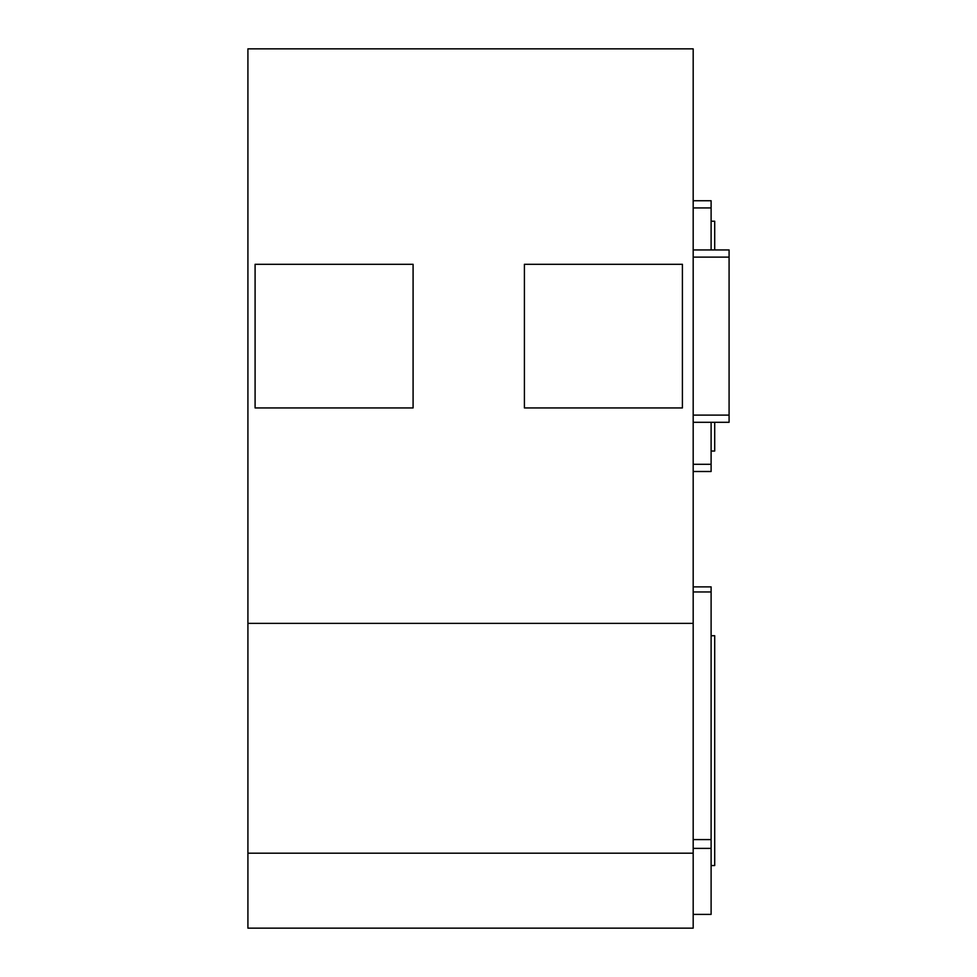 <?xml version="1.0" encoding="UTF-8"?>
<svg xmlns="http://www.w3.org/2000/svg" width="977" height="977" viewBox="0 0 977 977"><rect width="100%" height="100%" fill="white"/><g stroke="black" fill="none" stroke-linecap="round" stroke-linejoin="round"><path stroke-width="1.47" d="M693.182 914.387L711.109 914.387L711.109 586.872L693.182 586.872M711.109 848.39L693.182 848.39M711.109 591.952L693.182 591.952M711.109 839.597L693.182 839.597M711.109 249.941L711.109 200.749L693.182 200.749M693.182 471.5L711.109 471.5L711.109 422.296M247.914 623.387L693.182 623.387L693.182 48.85L247.914 48.85L247.914 853.202L693.182 853.202L693.182 623.387M247.914 853.202L247.914 928.15L693.182 928.15L693.182 853.202M682.41 264.303L682.41 407.934L524.405 407.934L524.405 264.303L682.41 264.303M255.095 264.303L413.088 264.303L413.088 407.934L255.095 407.934L255.095 264.303M693.182 257.122L729.086 257.122L729.086 249.941L693.182 249.941M729.086 257.122L729.086 415.115L693.182 415.115M729.086 415.115L729.086 422.296L693.182 422.296M711.109 464.307L693.182 464.307M711.109 207.93L693.182 207.93M711.109 221.217L714.7 221.217L714.7 249.941M714.7 422.296L714.7 451.032L711.109 451.032M711.109 635.722L714.7 635.722L714.7 865.537L711.109 865.537"/></g></svg>
